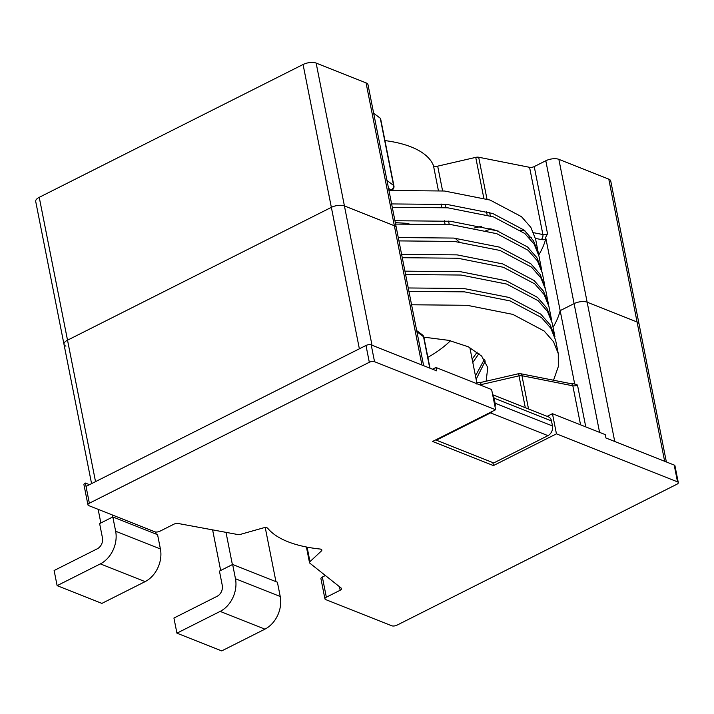 <?xml version="1.0" encoding="UTF-8"?>
<svg xmlns="http://www.w3.org/2000/svg" width="714" height="714" viewBox="0 0 714 714"><rect width="100%" height="100%" fill="white"/><g stroke="black" fill="none" stroke-linecap="round" stroke-linejoin="round"><path stroke-width="1.07" d="M87.938 504.86L83.949 484.699A3.784 1.598 -11.2 0 1 85.359 483.048L89.357 503.218A3.784 1.598 168.8 0 0 87.938 504.86A3.784 1.598 168.8 0 0 88.715 505.601L154.706 531.778A3.784 1.598 168.8 0 0 159.936 531.207L173.743 524.255A3.784 1.598 -11.2 0 1 178.357 523.523L237.557 534.491A3.784 1.598 168.8 0 0 240.868 534.25L263.18 527.932A3.784 1.598 -11.2 0 1 267.732 528.28A122.924 52.042 -11.2 0 0 320.059 549.03A3.784 1.598 -11.2 0 1 321.836 549.994A3.784 1.598 -11.2 0 1 321.362 551.012L321.014 549.244M89.357 503.218L369.317 362.275A3.784 1.598 168.8 0 1 374.547 361.712L495.623 409.729L432.595 441.457L493.419 465.582L492.83 462.592M547.156 416.351L552.449 413.683L556.447 433.853L493.419 465.582M556.447 433.853L677.524 481.87A3.784 1.598 168.8 0 1 678.3 482.61A3.784 1.598 168.8 0 1 676.881 484.253L396.922 625.196A3.784 1.598 168.8 0 1 391.7 625.767L325.709 599.59A3.784 1.598 168.8 0 1 324.924 598.85A3.784 1.598 168.8 0 1 326.343 597.207L340.159 590.255L339.453 586.694M307.1 547.138L309.974 561.659A3.784 1.598 168.8 0 0 309.51 562.668A3.784 1.598 168.8 0 0 309.831 563.159L341.247 588.122A3.784 1.598 -11.2 0 1 341.569 588.604A3.784 1.598 -11.2 0 1 340.159 590.255M309.974 561.659L321.362 551.012M324.924 598.85L320.934 578.688A3.784 1.598 -11.2 0 1 322.353 577.037L325.379 575.511M552.449 413.683L605.24 434.621L605.909 437.977L674.194 465.064A3.784 1.598 -11.2 0 1 674.971 465.805L678.3 482.61M86.028 486.412L365.987 345.469A3.784 1.598 -11.2 0 1 371.218 344.907L436.629 370.843L435.968 367.487L491.625 389.558L495.623 409.729M432.523 369.218L435.968 367.487M85.359 483.048L89.464 484.681M492.651 394.735L548.423 416.851A7.568 5.73 111.6 0 1 551.494 420.93L552.493 425.972A7.568 5.73 111.6 0 1 547.959 435.647L493.731 462.949L436.343 440.19L436.236 439.628M492.83 411.13A7.568 5.73 111.6 0 1 490.58 412.888L436.343 440.19M492.767 395.324A7.568 5.73 111.6 0 1 494.115 398.171L495.114 403.214A7.568 5.73 111.6 0 1 495.034 406.775M430.024 368.228L423.875 337.204A3.784 1.598 168.8 0 0 423.527 336.696A3.784 3.204 -53.1 0 0 422.438 334.911L416.69 330.591M423.643 365.693L368.013 84.734A9.452 4.007 -11.2 0 0 366.068 82.886L394.351 225.74A9.452 4.007 -11.2 0 1 396.297 227.587A9.452 4.007 168.8 0 0 394.351 225.74L344.434 205.935L394.351 225.74L421.929 365.015M366.068 82.886L316.141 63.082A9.452 4.007 -11.2 0 0 303.075 64.501L331.358 207.355A9.452 4.007 -11.2 0 1 344.434 205.935A9.452 4.007 168.8 0 0 331.358 207.355L67.527 340.176L331.358 207.355L359.365 348.798M91.57 483.619L63.983 344.291A9.452 4.007 -11.2 0 1 67.527 340.176A9.452 4.007 168.8 0 0 63.983 344.291A9.452 4.007 168.8 0 0 65.929 346.147M666.367 461.958L610.738 180.999A9.452 4.007 -11.2 0 0 608.792 179.143L637.075 322.005A9.452 4.007 -11.2 0 1 639.021 323.853A9.452 4.007 168.8 0 0 637.075 322.005L587.158 302.201L637.075 322.005L664.654 461.28M608.792 179.143L558.866 159.347A9.452 4.007 -11.2 0 0 545.799 160.757L574.092 303.62A9.452 4.007 -11.2 0 1 587.158 302.201A9.452 4.007 168.8 0 0 574.092 303.62L560.16 310.626L574.092 303.62L599.581 432.372M574.154 384.114L574.672 383.918L560.16 310.626A213.299 90.294 -11.2 0 1 553.055 327.262A213.299 90.294 168.8 0 0 560.16 310.626L545.657 237.343L545.541 239.574A213.299 90.294 168.8 0 1 538.74 255.005M476.693 383.989L476.881 383.239M580.562 424.83L572.833 385.801L521.952 375.725A3.784 1.598 168.8 0 0 518.998 375.85L518.73 373.681L480.692 382.472L480.95 384.641A3.784 1.598 -11.2 0 1 479.719 384.837M528.53 408.961L521.952 375.725A3.784 2.392 -78.8 0 0 520.319 373.654A3.784 3.784 0 0 0 518.73 373.681M574.672 383.918L577.492 385.069A3.784 1.598 -11.2 0 1 572.833 385.801A3.784 2.392 -78.8 0 0 571.2 383.73L520.319 373.654M538.588 254.371L535.616 239.208L530.832 227.329L521.47 216.672L490.081 200.054L444.447 191.013L388.952 190.486M541.908 271.177L538.963 256.058L534.179 244.179L524.835 233.514L493.445 216.877L447.803 207.819L392.281 207.292M544.746 285.341L542.274 272.873L537.508 260.985L528.164 250.319L496.774 233.683L451.132 224.624L395.61 224.098M548.566 304.798L545.603 289.616L540.81 277.737L531.448 267.09L500.05 250.471L454.425 241.43L398.939 240.904M538.285 252.649L533.492 240.779L524.13 230.122L492.74 213.504L447.107 204.454L391.611 203.927M541.623 269.508L536.848 257.62L527.494 246.955L496.105 230.319L450.463 221.269L394.94 220.733M545.237 287.983L540.168 274.426L530.823 263.761L499.434 247.124L453.792 238.074L398.269 237.539M548.272 303.057L543.47 291.187L534.108 280.531L502.71 263.912L457.085 254.871L401.598 254.354M265.251 527.61L275.943 581.633M232.639 564.462L219.448 571.102L222.277 585.391A8.514 6.444 111.6 0 1 217.172 596.27L173.93 618.038L176.929 633.166L220.171 611.398A25.534 19.34 -68.4 0 0 235.468 578.742L232.639 564.462L277.398 582.213L280.227 596.493A25.534 19.34 -68.4 0 1 264.93 629.15L221.688 650.918L176.929 633.166M220.662 570.495L212.611 529.868M225.999 532.349L232.38 564.587M459.138 241.921L455.059 238.199M408.89 223.446L395.315 222.634M548.941 306.44L544.139 294.561L534.786 283.904L503.388 267.286L457.763 258.236L402.259 257.709M408.256 287.965L463.725 288.483L509.341 297.524L540.739 314.124L550.11 324.772L554.921 336.642L552.243 323.192L547.442 311.322L538.079 300.683L506.681 284.074L461.065 275.042L405.588 274.515M558.08 352.654L555.608 340.167L550.86 328.262L541.524 317.587L510.135 300.924L464.475 291.856L408.917 291.321M472.802 362.498L478.951 353.51M476.131 379.304L485.306 360.981M155.714 532.001L156.134 534.117M57.12 585.65L101.87 603.401L145.112 581.633A25.534 19.34 -68.4 0 0 160.409 548.977L157.58 534.697L112.821 516.945L99.63 523.585L102.459 537.874A8.514 6.444 111.6 0 1 97.363 548.754L54.121 570.522L57.12 585.65L100.353 563.881A25.534 19.34 -68.4 0 0 115.65 531.225L112.821 516.945M100.844 522.969L98.148 509.341M112.143 514.892L112.571 517.07M551.601 319.881L546.808 308.002L537.446 297.345L506.056 280.727L460.423 271.686L404.927 271.159M553.537 380.232L558.312 366.612L558.277 353.608L553.52 341.711L544.184 331.028L512.804 314.374L467.143 305.297L411.576 304.771M472.141 359.133L477.211 352.109M475.462 375.939L484.342 359.428M486.118 381.214L487.778 367.54L481.629 356.054L468.322 346.79L448.669 340.346L423.866 337.16M483.806 198.117L475.738 157.366A3.784 1.598 -11.2 0 1 478.683 157.241L529.574 167.317A3.784 1.598 168.8 0 0 534.233 166.585L547.54 233.817L545.657 237.343M475.738 157.366L437.691 166.157L442.582 190.843M384.944 140.587A113.464 48.034 168.8 0 1 433.434 165.505A3.784 1.598 168.8 0 0 437.691 166.157M386.97 180.463L393.575 185.435L380.267 118.212A3.784 1.598 -11.2 0 1 380.616 118.72L393.932 185.943A3.784 1.598 -11.2 0 0 393.575 185.435A3.784 3.204 126.9 0 1 390.888 190.04L390.594 190.379M380.267 118.212L373.654 113.231M303.075 64.501L39.234 197.323A9.452 4.007 -11.2 0 0 35.7 201.437L63.983 344.291M545.799 160.757L534.233 166.585M489.956 228.409L490.295 229.462L498.158 231.024M491.045 228.73A3.784 2.392 101.2 0 1 490.295 229.462L485.886 230.488M427.873 357.357A113.464 48.034 168.8 0 0 450.445 340.748M392.129 190.29L393.119 189.103A3.784 3.034 -140 0 1 390.888 190.04L388.505 188.255M322.353 577.037L326.343 597.207M674.194 465.064L677.524 481.87M371.218 344.907L374.547 361.712M365.987 345.469L369.317 362.275M552.493 425.972L495.114 403.214M547.959 435.647L490.58 412.888M551.494 420.93L494.115 398.171M416.914 331.724L423.527 336.696L429.748 368.121M316.141 63.082L372.003 345.219M39.234 197.323L95.533 481.629M525.299 407.685L518.998 375.85L480.95 384.641L481.102 385.382M585.775 426.901L577.492 385.069M558.866 159.347L614.736 441.484M220.171 611.398L264.93 629.15M235.468 578.742L280.227 596.493M160.409 548.977L115.65 531.225M145.112 581.633L100.353 563.881M490.295 215.86L489.625 212.504M486.966 199.054L478.683 157.241M487.135 214.923L486.466 211.558M528.574 237.039L531.261 237.575M535.455 238.405L541.185 239.538A7.568 3.204 168.8 0 0 545.541 239.574M533.635 232.71L542.881 234.54A3.784 2.392 101.2 0 1 541.185 239.538M520.515 230.113L525.174 231.033M529.574 167.317L542.881 234.54A3.784 1.598 168.8 0 0 547.54 233.817M433.434 165.505L438.378 190.504M441.047 203.945L441.707 207.31M444.367 220.751L445.036 224.116M445.241 204.284L445.902 207.649M448.57 221.09L449.231 224.455M474.542 227.945L481.771 226.276M306.404 546.995L309.51 562.668M423.875 337.204A3.784 3.784 0 0 0 422.438 334.911M476.818 382.766L469.839 347.548M476.702 382.749L480.692 382.472M574.422 383.704L571.2 383.73M551.27 318.39L548.905 306.449M487.653 366.942L487.769 367.54M393.119 189.103A3.784 3.784 0 0 0 393.932 185.943"/></g></svg>
